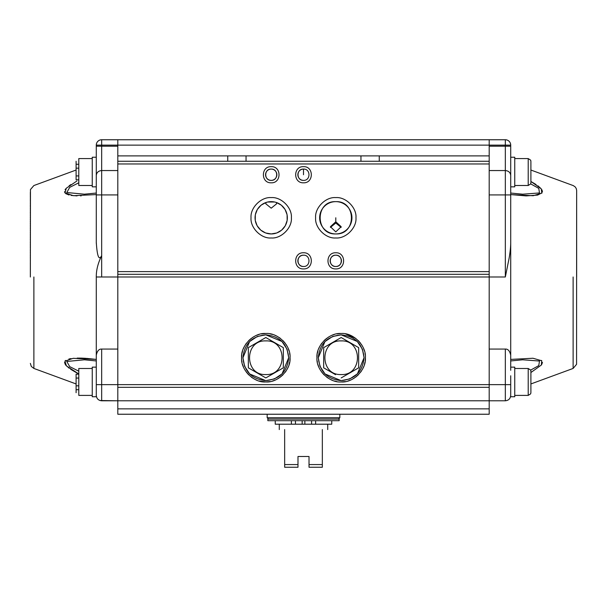 <?xml version="1.0" encoding="UTF-8"?>
<svg xmlns="http://www.w3.org/2000/svg" width="607" height="607" viewBox="0 0 607 607"><rect width="100%" height="100%" fill="white"/><g stroke="black" fill="none" stroke-linecap="round" stroke-linejoin="round"><path stroke-width="0.91" d="M96.688 145.126L96.285 146.196L96.285 145.126A5.38 5.38 0 0 1 101.665 139.747L265.342 139.747M341.658 139.747L505.335 139.747A5.38 5.38 0 0 1 510.715 145.126L510.715 145.339M276.322 419.08L329.062 419.08M307.719 456.494L309.016 456.494L309.016 464.567C312.749 464.567 312.749 464.567 309.016 464.567L309.024 467.253L322.34 467.253L322.332 429.581M311.103 464.567L309.995 464.567M284.668 464.567L297.991 464.567C294.251 464.567 294.251 464.567 297.984 464.567C294.251 464.567 294.251 464.567 297.984 464.567L297.991 467.253L284.66 467.253L284.653 429.581L284.668 467.253M295.897 464.567L295.154 464.567M311.588 420.697L311.588 424.194L304.858 424.194L304.858 420.697L304.858 424.194L291.398 424.194L291.398 420.697L291.398 424.194L275.244 424.194L275.244 420.697M341.18 374.549C319.479 375.581 319.479 339.867 341.18 340.906C362.872 339.867 362.872 375.581 341.18 374.549M265.82 374.549C244.128 375.581 244.128 339.867 265.82 340.906C287.521 339.867 287.521 375.581 265.82 374.549M309.024 467.253L309.024 464.567L322.347 464.567M299.319 456.494L298.447 456.494M341.18 377.926L358.669 367.827L358.669 347.629L341.18 337.53L323.683 347.629L323.683 367.827L335.534 374.671M283.317 367.827L265.82 377.926L248.331 367.827L248.331 347.629L265.82 337.53L283.317 347.629L283.317 367.827L277.816 370.998M309.016 456.494L309.024 464.567M322.332 464.567L311.846 464.567M297.991 464.567L297.991 456.494L309.024 456.494M313.607 424.194L331.756 424.194L331.756 420.697M311.588 424.194L315.625 424.194L315.625 420.697L315.625 424.194M302.165 420.697L302.165 424.194M267.846 420.697L339.154 420.697L339.154 419.08L267.846 419.08L267.846 420.697M358.669 367.827L353.168 370.998M358.669 357.728L358.669 364.428M347.925 374.026L344.116 376.226M323.683 362.25L323.683 367.827M330.436 371.727L326.642 369.534M328.501 344.844L323.683 347.629M323.683 352.326L323.683 355.732M354.503 345.224L351.726 343.615M345.998 340.315L341.18 337.53M337.158 339.844L334.245 341.529M283.317 357.728L283.317 364.428M272.573 374.026L268.764 376.226M265.82 377.926L257.08 372.873M248.331 362.25L248.331 367.827M255.084 371.727L251.29 369.534M253.149 344.844L248.331 347.629M248.331 352.326L248.331 355.732M279.152 345.224L276.375 343.615M270.646 340.315L265.82 337.53M261.807 339.844L258.893 341.529M339.829 417.737L339.829 414.24L267.171 414.24L267.171 417.737L268.514 419.08L267.171 417.737L339.829 417.737L338.486 419.08M78.789 378.062L76.103 378.062L76.103 374.178L78.789 374.178M76.103 378.062L76.103 385.832L78.789 385.832M76.103 385.832L76.103 389.717L78.789 389.717M530.897 374.178L530.897 392.714M76.103 381.947L76.103 392.714L76.103 381.947M76.103 389.717L76.103 392.714L76.103 389.717M530.897 381.947C530.897 368.077 530.897 368.077 530.897 381.947L530.897 392.714L530.897 371.18L530.662 370.073L528.211 368.495L528.211 395.4L530.639 393.86L530.897 392.714L530.897 381.947M530.897 371.947L530.897 372.645M332.628 336.506L341.18 334.852C355.072 336.21 362.69 343.835 364.048 357.728C362.69 371.621 355.072 379.246 341.18 380.604C327.279 379.246 319.661 371.621 318.303 357.728C319.661 343.835 327.279 336.21 341.18 334.852L357.257 341.46M257.277 336.506L265.82 334.852C279.721 336.21 287.339 343.835 288.697 357.728C287.339 371.621 279.721 379.246 265.82 380.604C251.928 379.246 244.31 371.621 242.952 357.728C244.31 343.835 251.928 336.21 265.82 334.852L281.906 341.46M412.912 414.24L411.144 414.24C421.562 414.24 421.562 414.24 411.144 414.24L414.278 414.24M419.217 414.24L117.811 414.24L489.189 414.24L489.189 400.787L451.722 400.787M403.071 414.24L335.929 414.24M411.144 414.24C400.734 414.24 400.734 414.24 411.144 414.24M192.722 414.24L195.856 414.24C206.266 414.24 206.266 414.24 195.856 414.24C185.439 414.24 185.439 414.24 195.856 414.24C206.266 414.24 206.266 414.24 195.856 414.24L197.624 414.24M341.126 227.397L335.792 223.019L330.458 227.397M341.035 380.597L325.094 373.995M325.003 373.904L319.995 366.37M319.957 366.271L318.303 357.872M318.303 357.728L324.904 341.642M325.003 341.551L332.53 336.551M357.348 341.551L362.356 349.086M362.394 349.177L364.048 357.576M364.048 357.728L357.447 373.806M357.348 373.904L349.822 378.905M349.723 378.943L341.309 380.597M265.684 380.597L249.743 373.995M249.652 373.904L244.644 366.37M244.606 366.271L242.952 357.872M242.952 357.728L249.553 341.642M249.652 341.551L257.178 336.551M281.997 341.551L287.005 349.086M287.043 349.177L288.697 357.576M288.697 357.728L282.096 373.806M281.997 373.904L274.47 378.905M274.372 378.943L265.949 380.597M271.071 414.24L203.929 414.24M187.783 414.24L117.811 414.24L117.811 408.86L489.189 408.86M335.792 221.752L330.413 226.715L335.792 231.882L341.18 226.715L335.792 221.752L335.792 217.784M78.789 168.154L76.103 168.154L76.103 164.269L78.789 164.269M76.103 168.154L76.103 175.924L78.789 175.924M76.103 175.924L76.103 179.809L78.789 179.809M340.618 333.516L336.938 333.88M334.351 334.487L332.386 335.155M330.003 336.24L327.955 337.431M326.687 338.319L324.062 340.588M321.733 343.289L320.906 344.465M319.646 346.627L318.66 348.813M317.909 351.005L317.362 353.32M317.158 354.609L316.953 357.728M317.158 360.846L317.362 362.136M317.909 364.45L318.652 366.643M319.661 368.851L320.898 370.976M321.756 372.197L324.039 374.838M326.756 377.19L327.901 377.986M330.14 379.284L332.226 380.232M334.563 381.029L336.733 381.537M341.18 381.947C329.146 382.987 315.913 369.762 316.953 357.728C315.913 345.694 329.138 332.461 341.18 333.509C353.213 332.461 366.438 345.694 365.399 357.728C366.438 369.762 353.213 382.987 341.18 381.947L345.413 381.575M348.001 380.968L349.958 380.301M352.356 379.216L354.397 378.024M355.664 377.129L358.289 374.86M360.619 372.167L361.446 370.983M362.705 368.828L363.692 366.643M364.45 364.443L364.989 362.136M365.194 360.846L365.399 357.728M365.194 354.602L364.989 353.32M364.443 351.005L363.699 348.813M362.698 346.612L361.453 344.48M360.604 343.259L358.312 340.61M355.596 338.266L345.618 333.918M259.113 380.999L265.82 381.947L270.229 381.545M272.543 380.999L274.736 380.248M276.929 379.246L279.076 378.002M280.282 377.159L282.953 374.853M285.26 372.182L286.094 370.983M287.354 368.828L288.34 366.643M289.091 364.443L289.638 362.136M289.843 360.846L290.047 357.728M289.843 354.609L289.638 353.32M289.091 351.005L288.34 348.813M287.346 346.612L286.094 344.473M285.26 343.274L282.953 340.603M280.275 338.289L279.076 337.454M276.929 336.202L274.736 335.208M272.543 334.457L270.229 333.911M265.82 333.509C277.854 332.461 291.087 345.694 290.047 357.728C291.087 369.762 277.862 382.987 265.82 381.947C253.787 382.987 240.562 369.762 241.601 357.728C240.562 345.694 253.787 332.461 265.82 333.509L261.42 333.911M259.106 334.457L256.905 335.208M254.712 336.202L252.573 337.454M251.366 338.296L248.695 340.603M246.389 343.274L245.554 344.473M244.302 346.62L243.301 348.813M242.55 351.013L242.011 353.32M241.806 354.609L241.601 357.728M241.806 360.846L242.011 362.136M242.557 364.443L243.301 366.643M244.302 368.836L245.554 370.983M246.389 372.182L248.695 374.853M251.374 377.159L252.573 378.002M254.72 379.246L256.905 380.248M155.278 400.787L117.811 400.787L117.811 408.86M117.811 349.063L101.665 349.063C98.979 348.911 97.181 350.967 96.285 355.232L96.285 375.779L96.285 367.144L92.249 367.144L92.249 396.75L96.285 396.75L96.285 276.989L117.811 276.989L117.811 274.303L489.189 274.303L489.189 276.989L117.811 276.989L117.811 400.787L505.335 400.787L101.665 400.787C98.395 400.468 96.604 398.67 96.285 395.4M530.897 161.272L530.897 179.809M303.583 169.08A5.653 5.653 0 0 0 297.847 174.733A5.653 5.653 0 0 0 303.5 180.378C310.792 180.727 310.792 168.731 303.5 169.08C296.208 168.731 296.208 180.727 303.5 180.378M303.583 255.198A5.653 5.653 0 0 0 297.847 260.843A5.653 5.653 0 0 0 303.5 266.496C310.792 266.845 310.792 254.841 303.5 255.19C296.208 254.841 296.208 266.845 303.5 266.496M271.208 180.378A5.653 5.653 0 0 0 276.86 174.733A5.653 5.653 0 0 0 271.208 169.08A5.653 5.653 0 0 0 265.555 174.733A5.653 5.653 0 0 0 271.208 180.378C278.499 180.727 278.499 168.731 271.208 169.08C263.916 168.731 263.916 180.727 271.208 180.378M335.792 266.496A5.653 5.653 0 0 0 341.445 260.843A5.653 5.653 0 0 0 335.792 255.198A5.653 5.653 0 0 0 330.14 260.843A5.653 5.653 0 0 0 335.792 266.496C343.084 266.845 343.084 254.841 335.792 255.19C328.501 254.841 328.501 266.845 335.792 266.496M266.041 202.488L265.82 203.823L271.208 208.178L276.587 203.823L276.375 202.488M265.79 232.997L271.208 233.938L276.61 233.005M276.936 232.883L281.527 230.205M281.785 229.985L285.176 225.887M285.343 225.584L287.111 220.576M287.164 220.235L287.096 214.924M287.035 214.582L285.131 209.62M284.956 209.324L281.466 205.318M281.193 205.098L276.443 202.51M274.614 202.002L267.717 202.025M265.949 202.518L261.207 205.105M260.957 205.31L257.451 209.332M257.285 209.612L255.38 214.59M255.319 214.908L255.251 220.242M255.297 220.569L257.072 225.599M257.231 225.88L260.631 229.992M260.881 230.197L265.487 232.891M335.792 201.645C314.965 200.651 314.965 234.924 335.792 233.93C356.62 234.924 356.62 200.651 335.792 201.645A16.146 16.146 0 0 0 319.646 217.784A16.146 16.146 0 0 0 335.792 233.938A16.146 16.146 0 0 0 351.939 217.784A16.146 16.146 0 0 0 335.792 201.638M96.285 375.779L96.285 384.641L101.665 384.641L101.665 400.787L117.811 400.787L100.003 400.521M76.103 172.039L76.103 161.272L76.103 172.039M510.715 390.696L510.715 375.779L510.715 396.75L514.751 396.75L514.751 367.144L510.715 367.144L510.715 360.945L510.715 367.144L510.715 360.945L522.657 359.792L539.509 361.036L538.743 365.626L530.677 370.103M489.189 194.915L505.335 194.915L505.335 276.989L489.189 276.989L489.189 387.327L117.811 387.327M117.811 400.787L489.189 400.787L489.189 387.327M530.897 172.039C530.897 158.169 530.897 158.169 530.897 172.039L530.897 182.806L530.897 161.272L530.662 160.165L528.211 158.586L528.211 185.492L530.639 183.951L530.897 182.806L530.897 172.039M530.897 162.039L530.897 162.737L530.897 162.039M530.897 164.269L530.897 161.682M271.208 233.938A16.146 16.146 0 0 0 287.354 217.784A16.146 16.146 0 0 0 271.208 201.638A16.146 16.146 0 0 0 255.061 217.784A16.146 16.146 0 0 0 271.208 233.938M510.715 395.407L510.715 395.4C510.396 398.67 508.605 400.468 505.335 400.787C508.605 400.468 510.396 398.67 510.715 395.4C510.396 398.67 508.605 400.461 505.335 400.787L505.335 384.641L510.715 384.641M96.285 359.511L96.285 362.683L96.285 359.405L73.227 358.312L64.941 361.142L66.406 365.884L78.789 373.958M84.373 359.792L96.278 360.945M78.789 371.188L69.706 366.628L66.8 361.461L84.449 359.799M530.897 372.531L541.338 365.042L541.74 360.763L532.969 358.244L510.715 359.405L510.715 370.285M510.715 355.391L510.715 367.144M303.5 182.806C293.09 183.261 293.082 166.197 303.5 166.659C313.91 166.197 313.918 183.261 303.5 182.806M303.5 252.77C313.91 252.315 313.918 269.371 303.5 268.916C293.09 269.371 293.082 252.315 303.5 252.77M271.208 166.659C281.618 166.197 281.618 183.261 271.208 182.806C260.79 183.261 260.79 166.197 271.208 166.659M335.792 268.916C325.382 269.371 325.382 252.315 335.792 252.77C346.21 252.315 346.21 269.371 335.792 268.916M271.208 197.601C281.231 196.736 292.263 207.761 291.39 217.784C292.263 227.815 281.238 238.839 271.208 237.974C261.177 238.839 250.152 227.815 251.025 217.784C250.152 207.761 261.177 196.736 271.208 197.601M335.792 237.974C325.769 238.839 314.737 227.815 315.61 217.784C314.737 207.761 325.762 196.736 335.792 197.601C345.823 196.736 356.848 207.761 355.975 217.784C356.848 227.815 345.823 238.839 335.792 237.974M489.189 274.303L489.189 161.272L117.811 161.272L117.811 274.303M98.311 350.482L96.908 352.455M30.35 276.989L30.449 189.559L33.878 185.545L76.103 170.036M30.35 274.516L30.35 274.068M30.35 271.815L30.35 271.352M30.35 270.434L30.35 269.963M30.35 266.177L30.35 265.691M30.35 264.235L30.35 263.339M30.35 260.752L30.35 260.244M30.35 258.21L30.35 257.171M30.35 256.139L30.35 255.099M30.35 252.99L30.35 251.913M30.35 250.858L30.35 249.78M30.35 247.61L30.35 246.51M30.35 245.425L30.35 244.325M30.35 243.225L30.35 242.094M30.35 239.886L30.35 238.763M30.35 237.656L30.35 236.518M30.35 235.41L30.35 234.287M30.35 233.171L30.35 232.026M30.35 230.926L30.35 229.803M30.35 228.687L30.35 227.549M30.35 226.457L30.35 225.349M30.35 224.249L30.35 223.118M30.35 222.056L30.35 220.963M30.35 219.886L30.35 218.786M30.35 217.746L30.35 216.684M30.35 215.644L30.35 214.582M30.35 213.588L30.35 211.547M30.35 210.591L30.35 209.62M30.35 208.671L30.35 207.693M30.35 206.805L30.35 204.984M30.35 204.149L30.35 203.299M30.35 202.48L30.35 201.638M30.35 200.894L30.35 200.393M30.35 200.135L30.35 199.369M30.35 198.694L30.35 198.011M30.35 197.358L30.35 196.107M30.35 195.545L30.35 194.46M30.35 193.997L30.35 193.504M30.35 193.117L30.35 192.328M96.255 359.405L86.733 358.396M86.004 358.342L81.543 358.122M81.475 358.115L77.172 358.092M71.049 358.585L68.887 359.018M65.624 360.437L65.199 360.824M64.524 362.417L65.435 364.754M65.639 365.019L69.198 368.252M70.594 369.231L77.089 373.062M96.285 390.696L96.285 391.363L96.285 390.696M33.878 276.989L33.878 368.441L33.878 276.989M576.65 192.328L576.567 364.314L573.122 368.441L530.897 383.95M541.565 364.746L542.476 362.417M541.801 360.824L541.376 360.437M510.715 359.405L510.715 360.824M573.122 276.989L573.122 368.441L573.122 276.989M489.189 349.063L505.335 349.063C508.029 348.919 509.819 350.975 510.715 355.232L510.715 202.837M96.293 243.384L96.285 242.368M96.285 276.989C96.187 270.274 97.985 263.157 101.665 255.63C98.971 260.904 97.181 256.465 96.285 242.322L96.285 204.392M92.249 157.236L92.249 186.842L96.285 186.842L96.285 157.236L92.249 157.236L96.285 157.236M505.335 276.989L509.136 258.112C510.214 251.647 510.737 246.381 510.715 242.322L510.715 194.915L505.335 194.915L505.335 170.552L489.189 170.552M510.715 157.236L510.715 193.041L510.715 186.842L514.751 186.842L514.751 157.236L510.715 157.236L514.751 157.236M489.189 161.272L117.811 161.272L117.811 145.126L489.189 145.126L489.189 161.272L117.811 161.272M96.285 145.126L101.665 145.126L101.665 146.196L96.285 146.196L96.285 242.322L96.285 175.423C96.627 172.487 98.417 170.863 101.665 170.552C98.417 170.863 96.627 172.487 96.285 175.423L96.285 145.126M96.278 193.041L84.343 194.194L66.8 192.525L69.706 187.358L78.789 182.798M96.285 193.155L96.285 194.581L73.462 195.689L65.025 192.958L66.269 188.246L76.839 181.053M70.89 184.558L69.122 185.788M65.829 188.739L65.086 189.771M64.524 191.645L64.881 192.753M65.723 193.625L69.039 195.006M71.087 195.408L77.066 195.886M80.61 195.886L81.148 195.879M510.305 145.126L509.136 145.126M530.677 183.883L538.743 188.36L539.509 192.95L522.657 194.194L510.715 193.041M536.11 184.558L530.897 181.455L541.224 188.8L541.839 193.125L533.181 195.72L510.715 194.581L510.715 193.155M510.722 194.581L525.852 195.879M526.39 195.886L537.62 195.082L542.119 192.753M542.476 191.645L541.914 189.771M541.171 188.739L537.878 185.788M510.715 232.291L510.715 241.669M510.715 145.126L510.715 175.423C510.373 172.487 508.583 170.863 505.335 170.552L505.335 146.196L510.715 146.196L510.715 175.423L510.715 145.126L505.335 145.126L505.335 139.747L117.811 139.747L117.811 145.126L101.665 145.126L101.665 146.196L117.811 146.196M117.811 139.747L101.665 139.747L101.665 145.126M96.285 146.196L96.285 175.423M489.189 146.196L505.335 146.196L505.335 145.126L489.189 145.126L489.189 139.747M360.953 161.272L360.953 155.893M254.925 139.747L352.075 139.747M295.442 420.697L295.442 424.194M92.249 368.495L78.789 368.495L78.789 395.4L92.249 395.4M303.5 169.08L303.5 174.733M101.665 349.063L101.665 384.641L505.335 384.641L505.335 349.063M92.249 158.586L78.789 158.586L78.789 185.492L92.249 185.492M117.811 271.61L489.189 271.61M489.189 163.966L117.811 163.966M101.665 276.989L101.665 194.915L117.811 194.915M117.811 170.552L101.665 170.552L101.665 146.196M96.285 194.915L101.665 194.915L101.665 170.552M117.811 155.893L489.189 155.893M279.281 424.194L279.281 429.581M327.719 424.194L327.719 429.581M514.751 395.4L528.211 395.4M514.751 368.495L528.211 368.495M505.335 400.787L489.189 400.787L505.335 400.787M510.715 360.619L510.715 359.974M30.35 363.388L31.314 366.453L33.878 368.441L76.103 383.95M514.751 185.492L528.211 185.492M514.751 158.586L528.211 158.586M576.65 276.989L576.65 190.408L576.248 188.549L575.216 186.933L573.327 185.621L530.897 170.036M246.047 161.272L246.047 155.893M227.746 161.272L227.746 155.893M379.254 161.272L379.254 155.893"/></g></svg>
